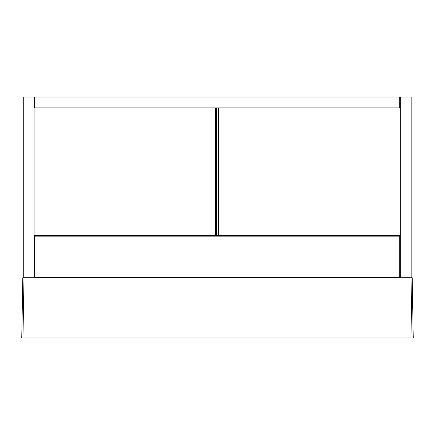 <?xml version="1.0" encoding="UTF-8"?>
<svg xmlns="http://www.w3.org/2000/svg" width="435" height="435" viewBox="0 0 435 435"><rect width="100%" height="100%" fill="white"/><g stroke="black" fill="none" stroke-linecap="round" stroke-linejoin="round"><path stroke-width="0.65" d="M411.151 277.731L400.309 277.731L400.309 97.038L399.711 97.038L399.711 107.88L400.309 107.88L400.309 97.038L411.151 97.038L411.151 277.731L412.201 277.731L413.25 337.962L21.75 337.962L22.799 277.731L34.109 277.731L34.109 97.038L34.109 107.88L34.708 107.88L34.708 97.038L34.708 107.88L399.711 107.88L399.711 97.038L23.267 97.038L23.267 277.731M22.957 337.962L24.007 277.731L410.993 277.731L412.043 337.962M218.713 107.88L218.713 235.569L218.713 107.88M218.114 107.88L218.114 235.569M215.706 235.569L215.706 107.88L215.706 235.569M216.304 107.88L216.304 235.569M34.708 277.128L399.711 277.128L399.711 236.172L34.708 236.172L34.708 277.128L399.711 277.128L399.711 236.172L34.708 236.172L34.708 277.128M400.309 235.569L34.109 235.569"/></g></svg>
